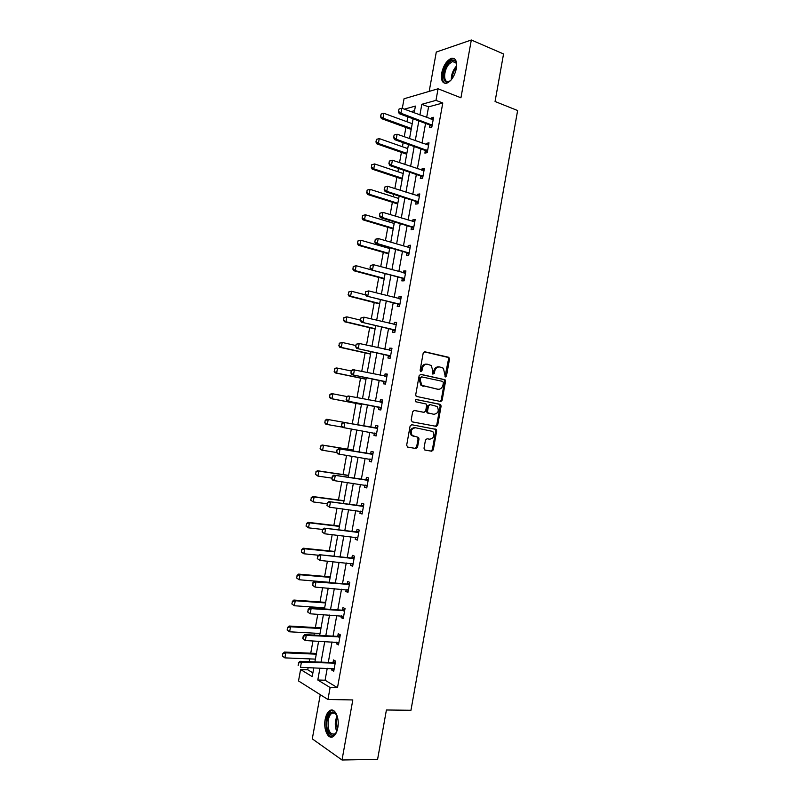 <?xml version="1.0" encoding="UTF-8"?>
<svg xmlns="http://www.w3.org/2000/svg" width="800" height="800" viewBox="0 0 800 800"><rect width="100%" height="100%" fill="white"/><g stroke="black" fill="none" stroke-linecap="round" stroke-linejoin="round"><path stroke-width="1.2" d="M445.37 376.96L446.47 376.04L449.5 359.12L448.48 357.23L424.82 351.78L423.19 353.09L420.11 370.28L420.84 371.61L421.98 370.69L422.38 368.46C423.21 365.38 424.94 363.98 427.57 364.24L431.22 365.53L432.87 370.77L432.83 374.12L433.78 371.09L434.72 371.18C435.53 368.12 437.24 366.72 439.83 366.98L443.4 368.23L445.37 376.96M445 376.77L448.54 359.05L448.01 357.41L424.23 351.8M420.49 371.44L421.45 368.38L422.38 368.46M432.83 374.12L434.32 373.38L434.72 371.18M337.79 727.8C339.78 717.88 334.74 707.24 329.83 710.61C327.59 712.06 326.03 715 325.17 719.41C323.18 729.15 328.12 740.01 333.17 736.58C335.38 735.12 336.92 732.19 337.79 727.8M456.38 68.47C457.28 61.15 455.6 57.77 451.36 58.34C446.72 60.45 443.5 65.36 441.69 73.07C440.77 80.41 442.46 83.78 446.76 83.19C451.35 81.1 454.55 76.19 456.38 68.47M424.01 448.24L425.04 450.08L431.7 451.21L433.3 449.84L436.67 430.97L436.22 429.43L411.74 424.72L410.1 426.09L406.66 445.27L407.72 447.12L415.93 448.52L417.55 447.14L419.01 438.98L418.59 437.45L412.24 435.52C410.15 431.25 411.22 428.65 415.47 427.75L432.78 431.45C434.91 435.66 433.87 438.25 429.68 439.21L427.07 438.75L425.46 440.12L424.01 448.24M327.24 668.28L325.08 680.22L337.49 687.7L330.11 687.52L327.95 699.51L298.52 680.95L300.59 669.53L312.22 676.61L313.81 667.81M402.29 108.42L404.04 98.76L438.06 88.78L460.94 97.8L471.32 40L503.55 53.96L495.06 101.5L517.63 110.53L410.96 710.28L386.41 709.99L377.59 759.38L342.02 760L352.81 699.94L327.95 699.51M438.06 88.78L435.98 100.37L421.83 104.3L419.89 115M337.49 687.7L442.78 103L435.98 100.37M440.58 401.48L442.17 400.15L445.53 381.34L445.03 379.72L420.77 374.33L419.15 375.66L415.72 394.78L416.19 396.37L440.58 401.48M441.1 406.14L437.74 424.98L436.14 426.33L412.25 421.88L411.19 420L412.66 411.81L414.3 410.44L424.06 412.33L425.67 410.98L426.64 405.59L426.17 404.01L415.45 401.69L415.86 399.42L440.63 404.56L441.1 406.14L440.16 406.01L436.8 424.82L437.74 424.98M320.27 694.66L312.29 738.86L342.02 760M471.32 40L436.29 52.05L429.19 91.39M448.92 357.44L448.63 359.06M441.31 400.04L441.06 401.48M436.89 424.84L436.62 426.32M436.09 429.32L435.82 430.82M442.78 103L428.56 106.87L426.64 117.52M425.57 123.42L422.02 143.12M420.97 148.94L417.39 168.75M416.35 174.5L412.76 194.42M411.73 200.1L408.12 220.13M407.11 225.74L403.47 245.88M402.47 251.41L398.82 271.67M397.83 277.12L394.16 297.5M393.19 302.87L389.49 323.37M388.53 328.66L384.81 349.27M383.87 354.49L380.13 375.22M379.2 380.36L375.44 401.2M374.53 406.26L370.74 427.22M369.84 432.23L366.06 453.19M365.13 458.3L361.36 479.21M360.42 484.41L356.66 505.26M355.7 510.56L351.95 531.36M350.98 536.75L347.23 557.49M346.24 562.97L342.51 583.66M341.5 589.24L337.78 609.88M336.75 615.55L333.04 636.13M332 641.9L328.29 662.42M430 124.78L429.48 127.68L431.83 127.11L433.6 117.3L431.24 117.9L431.02 119.16M425.41 150.26L424.89 153.12L427.23 152.63L429 142.81L426.66 143.33L426.41 144.69M420.81 175.77L420.3 178.6L422.63 178.19L424.4 168.36L422.07 168.8L421.8 170.25M416.2 201.32L415.7 204.12L418.01 203.79L419.79 193.94L417.47 194.3L417.19 195.86M411.59 226.91L411.09 229.67L413.39 229.43L415.17 219.56L412.86 219.84L412.56 221.5M406.96 252.54L406.47 255.27L408.76 255.11L410.54 245.23L408.25 245.42L407.93 247.18M404.3 279.82L402.3 278.42L401.85 280.9L404.12 280.82L405.91 270.93L403.63 271.03L403.29 272.9M399.68 305.47L397.67 304.1L397.22 306.57L399.48 306.57L401.27 296.66L399 296.69L398.65 298.66M395.05 331.16L393.03 329.82L392.58 332.28L394.83 332.37L396.62 322.44L394.37 322.38L393.99 324.46M390.41 356.88L388.38 355.58L387.94 358.02L390.17 358.2L391.97 348.26L389.73 348.12L389.33 350.3M385.77 382.65L383.73 381.38L383.29 383.81L385.51 384.07L387.3 374.11L385.08 373.89L384.67 376.17M381.11 408.46L379.07 407.21L378.63 409.63L380.84 409.98L382.64 400.01L380.42 399.7L379.99 402.09L382.33 401.69M374.41 433.04L373.97 435.5L376.16 435.92L377.96 425.94L375.76 425.54L375.33 427.96L377.68 427.52M369.72 459.03L369.3 461.4L371.48 461.91L373.28 451.91L371.09 451.43L370.66 453.86L373.01 453.4M365.03 485.07L364.62 487.34L366.78 487.93L368.59 477.92L366.42 477.36L365.98 479.81L368.34 479.31M360.32 511.15L359.93 513.32L362.09 514L363.89 503.97L361.74 503.32L361.29 505.79L363.66 505.26M355.61 537.27L355.24 539.34L357.38 540.1L359.19 530.06L357.05 529.32L356.6 531.82L358.98 531.25M350.9 563.43L350.54 565.39L352.67 566.25L354.48 556.19L352.35 555.37L351.9 557.88L354.28 557.27M346.17 589.62L345.84 591.49L347.95 592.43L349.76 582.36L347.65 581.45L347.19 583.98L349.58 583.34M341.44 615.86L341.12 617.63L343.22 618.65L345.04 608.56L342.94 607.57L342.48 610.12L344.88 609.45M336.7 642.14L336.4 643.8L338.48 644.92L340.31 634.81L338.22 633.73L337.75 636.3L340.16 635.59M331.96 668.45L331.67 670.02L333.74 671.22L335.57 661.1L333.49 659.93L333.02 662.53M407.83 116.86L406.95 121.75M405.91 127.48L404.23 136.76M403.16 142.65L402.43 146.72M401.4 152.38L399.54 162.67M398.49 168.48L397.9 171.73M396.89 177.32L394.84 188.62M393.8 194.35L393.37 196.78M392.37 202.29L390.14 214.6M389.11 220.26L388.82 221.86M387.84 227.3L385.43 240.63M384.42 246.21L384.28 246.98M383.3 252.35L380.71 266.69M378.76 277.43L375.98 292.8M374.22 302.55L371.25 318.94M369.66 327.71L366.51 345.13M365.1 352.9L361.76 371.35M360.53 378.13L357.01 397.61M355.96 403.4L352.26 423.84M351.33 428.98L347.67 449.17M346.56 455.33L343.08 474.54M341.78 481.73L338.48 499.95M336.99 508.16L333.87 525.4M332.2 534.63L329.26 550.88M327.4 561.15L324.64 576.41M322.59 587.7L320.01 601.97M319.01 607.48L318.82 608.56M317.78 614.29L315.38 627.56M314.36 633.16L314.01 635.1M312.96 640.93L310.74 653.2M309.71 658.89L309.2 661.68M308.13 667.61L307.74 669.77L312.89 672.88M414.58 110.67L410.96 111.66M307.74 669.77L300.59 669.53M319.97 668.03L317.8 680.01L330.11 687.52M418.82 120.92L415.25 140.7M414.19 146.55L410.6 166.44M409.56 172.21L405.94 192.21M404.91 197.91L401.28 218.03M400.26 223.65L396.61 243.88M395.6 249.43L391.93 269.78M390.94 275.25L387.24 295.71M386.27 301.1L382.55 321.68M381.59 327L377.85 347.69M376.9 352.93L373.14 373.75M372.21 378.91L368.43 399.84M367.51 404.92L363.71 425.96M362.8 431L358.99 452.04M358.07 457.17L354.27 478.17M353.33 483.39L349.55 504.33M348.58 509.65L344.81 530.53M343.83 535.94L340.07 556.77M339.07 562.28L335.32 583.05M334.31 588.66L330.56 609.38M329.53 615.07L325.8 635.74M324.75 641.53L321.03 662.14M414.18 112.86L415.41 106.09L404.32 109.17M314.88 661.9L318.62 641.22M319.67 635.41L323.42 614.67M324.46 608.95L328.22 588.16M329.23 582.54L333 561.69M334 556.16L337.78 535.26M338.77 529.83L342.56 508.87M343.52 503.54L347.32 482.52M348.27 477.28L352.08 456.22M353.01 451.07L356.83 429.95M357.75 424.89L361.56 403.78M362.49 398.68L366.29 377.68M367.22 372.5L371 351.62M371.95 346.36L375.71 325.59M376.67 320.26L380.41 299.61M381.39 294.2L385.1 273.66M386.09 268.17L389.78 247.76M390.79 242.19L394.46 221.89M395.48 216.25L399.14 196.06M400.17 190.34L403.8 170.27M404.85 164.48L408.46 144.52M409.52 138.65L413.11 118.81M428.56 106.87L421.83 104.3M325.08 680.22L317.8 680.01M431.24 117.9L433.35 118.69M426.66 143.33L428.77 144.09M422.07 168.8L424.19 169.52M417.47 194.3L419.6 194.99M412.86 219.84L415 220.5M408.25 245.42L410.39 246.04M403.63 271.03L405.78 271.63M399 296.69L401.16 297.25M394.37 322.38L396.53 322.91M389.73 348.12L391.9 348.61M385.08 373.89L387.26 374.35M380.42 399.7L382.62 400.13M373.97 435.5L376.17 435.88M375.76 425.54L377.96 425.94M369.3 461.4L371.51 461.75M364.62 487.34L366.84 487.65M359.93 513.32L362.16 513.6M355.24 539.34L357.47 539.58M350.54 565.39L352.78 565.61M345.84 591.49L348.08 591.67M341.12 617.63L343.38 617.77M336.4 643.8L338.66 643.92M331.67 670.02L333.94 670.1M438.89 366.9C436.29 366.64 434.59 368.04 433.78 371.09M426.61 364.16C423.99 363.91 422.27 365.32 421.45 368.38M440.02 401.37L441.23 400.03L444.58 381.24L444.08 379.63L420.28 374.33M443.4 382.7L442.68 381.39L421.84 376.91L420.7 377.84L420.28 380.19L421.84 385.34L437.89 389.25C440.48 389.47 442.18 388.06 442.98 385.02L443.4 382.7M421.66 376.89L419.77 377.75L420.7 377.84M437.59 389.21L420.91 385.23L419.35 380.09L419.77 377.75M435.41 426.19L436.8 424.82M413.99 410.43L423.22 412.21M415.54 399.42L440.08 404.28M434.06 414.27C438.3 413.32 439.31 410.71 437.08 406.47L430.1 404.61L428.49 405.95L427.53 411.34L427.99 412.91L433.38 414.17M429.97 404.59L427.56 405.82L428.49 405.95M433.13 414.13L427.06 412.77L426.6 411.2L427.56 405.82M440.16 406.01L439.14 404.15M415.47 427.75L414.55 427.59C410.31 428.49 409.23 431.08 411.32 435.35L413.91 436.41M407.48 447.05L415.01 448.34L416.63 446.95L418.09 438.81L417.16 436.99M424.81 450.01L430.77 451.03L432.36 449.65L435.73 430.81L435.29 429.27L411.56 424.7M412.23 123.69L383.86 113.28L382.97 118.15L411.36 128.47M380.74 116.46L381.18 114.02L380.48 116.53L382.97 118.15L381.4 118.58L411.19 129.4M383.86 113.28L381.18 114.02M380.48 116.53L381.4 118.58M399.08 109L398.35 111.58L399.08 109L401.82 108.24L433.18 119.64M432.19 125.15L400.92 113.23L399.26 113.69L398.35 111.58M431.91 126.71L429.55 124.89L399.26 113.69M401.82 108.24L400.92 113.23L398.63 111.5M451.15 79.94C443.02 88.48 440.45 71.35 448.5 62.96C451.54 59.85 453.95 59.49 455.73 61.87L456.69 65.67M456.57 64.33L455.95 62.84L452.56 61.52L449.26 63.84C443.36 69.92 443.03 83.59 448.88 81.41L450.16 80.81M454.55 58.81L452.38 58.86L448.28 61.74C442.45 67.84 440.41 81.39 445.04 83.36M336.93 731.1L336.88 731.22C332.87 741.04 324.74 731.36 327.14 719.97C328.62 713.61 331.04 711.06 334.42 712.34L337.2 716.09M336.54 714.69L334.99 713.18L331.98 713.19C330.18 714.36 328.94 716.71 328.24 720.24C327.57 730.1 329.71 734.68 334.66 733.98L336.22 732.5M332.59 710.17L330.97 710.7C328.74 712.15 327.2 715.06 326.34 719.44C325.32 729.23 327.23 735.1 332.07 737.05M376.32 139.41L376.14 141.78L376.32 139.41L379.26 138.6L378.37 143.47L406.86 153.37M376.14 141.78L378.37 143.47L376.81 143.84L406.7 154.22M407.72 148.58L379.26 138.6L376.58 139.34M375.88 141.84L376.81 143.84M371.71 164.75L371.53 167.14L371.71 164.75L374.65 163.95L373.76 168.83L402.35 178.31M371.53 167.14L373.76 168.83L372.21 169.14L402.21 179.08M403.21 173.51L374.65 163.95L371.97 164.7M371.27 167.19L372.21 169.14M394.1 135.05L393.64 137.55L394.1 135.05L397.11 134.22L428.58 145.14M427.59 150.65L396.21 139.22L394.56 139.61L393.64 137.55M427.32 152.13L424.96 150.35L394.56 139.61M394.37 134.98L397.11 134.22L396.21 139.22L393.92 137.48M389.38 161.06L388.92 163.57L389.38 161.06L392.4 160.24L423.98 170.67M422.99 176.19L391.49 165.24L389.86 165.57L388.92 163.57M422.73 177.59L420.36 175.85L389.86 165.57M389.65 161.01L392.4 160.24L391.49 165.24L389.2 163.51M367.1 190.13L366.91 192.53L367.1 190.13L370.03 189.34L369.15 194.22L397.83 203.28M366.91 192.53L369.15 194.22L367.6 194.48L397.7 203.97M398.7 198.48L370.03 189.34L367.35 190.09M366.65 192.58L367.6 194.48M362.47 215.56L362.28 217.97L362.47 215.56L365.41 214.76L364.52 219.66L393.3 228.29M362.28 217.97L364.52 219.66L362.99 219.85L393.19 228.91M394.18 223.48L365.41 214.76L362.73 215.52M362.03 218L362.99 219.85M357.84 241.01L357.65 243.44L357.84 241.01L360.78 240.23L359.89 245.13L388.77 253.34M357.65 243.44L359.89 245.13L358.37 245.27L388.68 253.87M389.65 248.52L360.78 240.23L358.1 240.99M357.4 243.46L358.37 245.27M384.65 187.11L384.2 189.62L384.65 187.11L387.68 186.29L419.37 196.24M418.37 201.78L386.77 191.31L385.14 191.58L384.2 189.62M418.14 203.09L415.75 201.39L385.14 191.58M384.93 187.07L387.68 186.29L386.77 191.31L384.47 189.57M379.92 213.2L379.47 215.71L379.92 213.2L382.95 212.39L414.75 221.85M413.75 227.39L382.04 217.41L380.42 217.62L379.47 215.71M413.53 228.63L411.14 226.96L380.42 217.62M380.19 213.17L382.95 212.39L382.04 217.41L379.74 215.68M409.39 247.56L378.21 238.52L377.3 243.56L375.69 243.7L374.73 241.85L375.45 239.31L374.73 241.85M375.19 239.33L378.21 238.52L375.45 239.31M409.13 253.05L377.3 243.56L375 241.82M408.92 254.2L406.52 252.57L375.69 243.7M353.21 266.51L353.01 268.95L353.21 266.51L356.15 265.73L355.26 270.64L384.24 278.42M353.01 268.95L355.26 270.64L353.74 270.72L384.16 278.88M370.91 269.74L356.15 265.73L353.46 266.5M352.76 268.96L353.74 270.72M370.44 265.5L369.98 268.02L370.44 265.5L373.46 264.7L405.51 273.1M404.42 273.22L405.5 273.19M404.5 278.75L370.96 269.82L369.98 268.02M403.94 278.35L370.96 269.82M370.7 265.49L373.46 264.7L372.55 269.74L370.25 268.01M348.56 292.05L348.37 294.5L348.56 292.05L351.51 291.27L350.61 296.19L379.69 303.54M348.37 294.5L350.61 296.19L349.11 296.21L379.63 303.92M365.59 294.88L351.51 291.27L348.81 292.04M348.12 294.5L349.11 296.21M399.54 298.89L400.89 298.74M365.69 291.71L365.23 294.23L365.69 291.71L368.71 290.92L400.86 298.92M399.86 304.48L366.21 295.98L365.23 294.23M399.29 304.1L366.21 295.98M365.95 291.71L368.71 290.92L367.8 295.96L365.49 294.23M343.91 317.62L343.72 320.09L343.91 317.62L346.86 316.85L345.96 321.77L375.14 328.7M343.72 320.09L345.96 321.77L344.47 321.73L375.09 329M360.53 320.14L346.86 316.85L344.16 317.62M343.47 320.08L344.47 321.73M394.67 324.62L396.26 324.42M360.93 317.96L360.47 320.49L360.93 317.96L363.95 317.17L396.22 324.68M395.21 330.25L361.46 322.18L360.47 320.49M394.65 329.88L361.46 322.18M361.19 317.97L363.95 317.17L363.04 322.23L360.73 320.49M339.26 343.23L339.06 345.71L339.26 343.23L342.2 342.46L341.31 347.4L370.59 353.89M339.06 345.71L341.31 347.4L339.82 347.3L370.55 354.11M355.92 345.55L342.2 342.46L339.5 343.24M338.81 345.69L339.82 347.3M389.79 350.4L391.63 350.14M356.16 344.25L355.7 346.78L356.16 344.25L359.19 343.47L391.56 350.48M390.56 356.06L356.71 348.42L355.7 346.78M389.99 355.7L356.71 348.42M356.42 344.27L359.19 343.47L358.27 348.53L355.96 346.8M334.59 368.88L334.39 371.37L334.59 368.88L336.06 367.97L337.54 368.12L336.64 373.06L366.02 379.12M334.39 371.37L336.64 373.06L335.17 372.9L366 379.26M351.31 371L337.54 368.12L334.84 368.9M334.14 371.35L335.17 372.9M384.89 376.22L386.98 375.9M351.38 370.58L350.92 373.12L351.38 370.58L352.86 369.65L386.91 376.32M385.9 381.91L351.94 374.71L350.92 373.12M385.33 381.56L351.94 374.71M351.64 370.61L354.41 369.8L353.49 374.87L351.18 373.14M329.92 394.57L329.72 397.07L329.92 394.57L331.4 393.61L332.87 393.81L331.97 398.76L361.45 404.39M329.72 397.07L331.97 398.76L330.51 398.54L361.44 404.45M347.15 396.58L332.87 393.81L330.17 394.6M329.47 397.04L330.51 398.54M346.6 396.95L346.4 399.53L346.6 396.95L348.09 395.96L382.24 402.2M381.23 407.8L347.17 401.03L346.14 399.49M380.66 407.45L347.17 401.03M346.86 396.99L349.63 396.18L348.71 401.26L346.4 399.53M357.76 424.82L326.74 419.28L328.19 419.54L327.29 424.5L342.2 427.12M325.04 422.81L327.29 424.5L325.84 424.22L324.79 422.77L325.24 420.29L324.79 422.77M357.76 424.83L328.19 419.54L325.49 420.34M325.24 420.29L326.74 419.28M376.47 428.25L343.31 422.31L377.57 428.12M374.89 427.96L376.91 428.24M341.61 425.95L342.07 423.41L341.35 425.9L343.92 427.68L342.39 427.39L341.35 425.9M376.56 433.73L343.92 427.68L344.84 422.6L342.07 423.41M376.45 434.3L374.4 433.09L375.98 433.39M343.31 422.31L341.81 423.36M353.19 450.07L322.06 444.99L323.51 445.31L322.61 450.27L336.68 452.53M320.35 448.59L322.61 450.27L321.16 449.93L320.11 448.53L320.8 446.11L320.11 448.53M353.18 450.16L323.51 445.31L320.8 446.11M320.56 446.05L322.06 444.99M371.79 454.22L338.52 448.71L372.89 454.08M370.22 453.87L372.23 454.21M336.81 452.42L337.02 449.81L336.55 452.36L339.13 454.15L337.6 453.79L336.55 452.36M371.88 459.7L339.13 454.15L340.05 449.05L337.27 449.87M371.79 460.18L369.81 459.05M338.52 448.71L337.02 449.81M348.62 475.37L317.38 470.73L318.82 471.12L317.92 476.09L331.88 478.12M315.66 474.41L317.92 476.09L315.42 474.34L316.11 471.92L315.42 474.34M348.59 475.53L318.82 471.12L316.11 471.92M315.87 471.86L317.38 470.73M367.1 480.23L333.73 475.14L368.2 480.08M365.53 479.82L367.54 480.22M332 478.92L332.46 476.37L331.75 478.86L334.32 480.65L332.81 480.23L331.75 478.86M367.19 485.7L334.32 480.65L335.25 475.55L332.46 476.37M367.11 486.1L365.34 485.12M333.73 475.14L332.21 476.31M344.04 500.69L312.69 496.52L314.12 496.97L313.22 501.94L327.23 503.77M310.95 500.26L313.22 501.94L310.72 500.18L311.41 497.77L310.72 500.18M343.99 500.94L314.12 496.97L311.41 497.77M311.17 497.7L312.69 496.52M362.4 506.29L328.93 501.62L363.51 506.12M360.85 505.81L362.84 506.27M327.19 505.47L327.65 502.92L326.94 505.39L329.51 507.2L326.94 505.39M362.49 511.75L329.51 507.2L330.44 502.09L327.65 502.92M362.43 512.06L360.87 511.22M328.93 501.62L327.4 502.84M339.45 526.06L308 522.34L309.42 522.85L308.51 527.84L322.57 529.45M306.25 526.15L308.51 527.84L306.01 526.07L306.7 523.66L306.01 526.07M339.39 526.39L309.42 522.85L306.7 523.66M306.46 523.58L308 522.34M357.69 532.38L324.12 528.13L358.81 532.19M356.15 531.84L358.14 532.35M322.37 532.06L322.58 529.41L322.12 531.97L324.69 533.79L322.12 531.97M357.79 537.83L324.69 533.79L325.62 528.67L322.83 529.5M357.75 538.06L356.39 537.36M324.12 528.13L322.58 529.41M334.85 551.46L303.3 548.21L304.7 548.78L303.8 553.77L318.65 555.25M301.53 552.09L303.8 553.77L301.3 551.99L301.98 549.59L301.3 551.99M334.78 551.87L304.7 548.78L301.98 549.59M301.75 549.5L303.3 548.21M352.98 558.51L319.31 554.69L354.1 558.31M351.45 557.91L353.43 558.48M317.54 558.69L317.76 556.03L317.29 558.59L319.86 560.41L317.29 558.59M353.08 563.96L319.86 560.41L320.79 555.29L318 556.13M353.05 564.1L351.91 563.52M319.31 554.69L317.76 556.03M330.25 576.9L298.59 574.11L299.99 574.74L299.08 579.74L329.28 582.3M296.81 578.06L299.08 579.74L296.58 577.95L297.26 575.56L296.58 577.95M330.16 577.39L299.99 574.74L297.26 575.56M297.03 575.45L298.59 574.11M348.26 584.68L346.74 584.02L314.49 581.29L315.96 581.95L349.38 584.46M346.74 584.02L348.71 584.64M312.7 585.36L313.17 582.79L312.46 585.25L315.03 587.08L312.46 585.25M348.36 590.12L315.03 587.08L315.96 581.95L313.17 582.79M348.35 590.18L347.42 589.73M314.49 581.29L312.92 582.68M325.64 602.38L293.87 600.05L295.26 600.74L294.35 605.75L324.65 607.87M292.08 604.07L294.35 605.75L291.85 603.95L292.53 601.56L291.85 603.95M325.54 602.95L295.26 600.74L292.53 601.56M292.3 601.45L293.87 600.05M343.54 610.89L342.03 610.17L309.66 607.92L311.12 608.65L344.66 610.65M342.03 610.17L343.99 610.84M307.86 612.07L308.32 609.5L307.62 611.95L310.19 613.79L307.62 611.95M343.64 616.32L310.19 613.79L311.12 608.65L308.32 609.5M309.66 607.92L308.08 609.38M321.03 627.89L289.15 626.03L290.53 626.78L289.62 631.8L320.02 633.47M287.34 630.12L289.62 631.8L287.11 629.99L287.8 627.61L287.11 629.99M320.91 628.55L290.53 626.78L287.8 627.61M287.57 627.48L289.15 626.03M338.8 637.14L337.3 636.36L304.82 634.6L306.27 635.4L339.93 636.89M337.3 636.36L339.26 637.09M303.01 638.82L303.23 636.11L302.77 638.69L305.34 640.54L302.77 638.69M338.91 642.56L305.34 640.54L306.27 635.4L303.47 636.25M304.82 634.6L303.23 636.11M316.41 653.45L284.42 652.05L285.79 652.86L284.87 657.88L315.38 659.12M282.6 656.2L284.87 657.88L282.37 656.07L282.83 653.56L282.37 656.07M316.27 654.18L285.79 652.86L283.06 653.69M282.83 653.56L284.42 652.05M298.62 663.04L298.15 665.61L298.62 663.04L301.42 662.18L299.98 661.32L332.57 662.59L335.44 661.78M334.17 668.84L300.48 667.34L301.42 662.18L335.2 663.16M299.98 661.32L298.38 662.89M445.53 375.95L446.47 376.04M421.05 370.6L421.98 370.69M433.38 373.29L434.32 373.38M447.53 357.17L448.48 357.23M448.54 359.05L449.5 359.12M443.57 379.37L444.51 379.46M444.58 381.24L445.53 381.34M441.23 400.03L442.17 400.15M419.35 380.09L420.28 380.19M422.7 386.16L423.63 386.26M436.95 389.14L437.89 389.25M423.13 412.2L424.06 412.33M426.6 411.2L427.53 411.34M427.63 413.07L428.56 413.21M418.09 438.81L419.01 438.98M416.63 446.95L417.55 447.14M415.01 448.34L415.93 448.52M434.71 428.97L435.64 429.13M435.73 430.81L436.67 430.97M432.36 449.65L433.3 449.84M430.77 451.03L431.7 451.21M431.24 124.47L429.55 124.89M431.64 124.7L429.94 125.12M451.31 79.75C451.21 74.92 452.77 70.54 455.99 66.61L456.68 65.92M456.56 67.25C453.83 70.57 452.35 74.39 452.11 78.71M336.8 731.4C335.33 728.21 334.92 724.5 335.59 720.28L337.08 715.79M337.45 716.96L336.45 720.39L337.21 730.22M426.64 149.99L424.96 150.35M427.04 150.22L425.35 150.58M422.03 175.55L420.36 175.85M422.43 175.77L420.76 176.07M417.42 201.15L415.75 201.39M417.82 201.36L416.15 201.6M412.8 226.78L411.14 226.96M413.2 226.98L411.54 227.17M408.17 252.45L406.52 252.57M408.57 252.65L406.92 252.77L408.56 252.64M403.53 278.16L401.89 278.22M398.89 303.91L397.26 303.91M394.24 329.7L392.62 329.64M390.92 350.57L390.41 350.54M389.58 355.53L387.97 355.41M386.25 376.43L385.49 376.35M384.92 381.39L383.32 381.21M381.59 402.32L380 402.09M380.25 407.3L378.66 407.05M371.3 459.37L370.17 459.11M366.61 485.38L365.98 485.21M334.52 663.37L333.03 662.53M334.06 663.43L332.57 662.59M448.01 357.41L448.96 357.47M444.08 379.63L445.03 379.72M420.91 385.23L421.84 385.34M427.06 412.77L427.99 412.91M439.69 404.43L440.63 404.56M411.32 435.35L412.24 435.52M417.66 437.28L418.59 437.45M435.29 429.27L436.22 429.43M431.37 124.53L429.67 124.95M456.03 62.96L452.56 61.52M455.95 62.84L455.73 61.87M334.99 713.18L334.42 712.34M335.5 713.23L331.98 713.19M426.82 150.07L425.14 150.43M422.27 175.66L420.59 175.96M417.71 201.28L416.04 201.52M413.14 226.94L411.48 227.12"/></g></svg>
